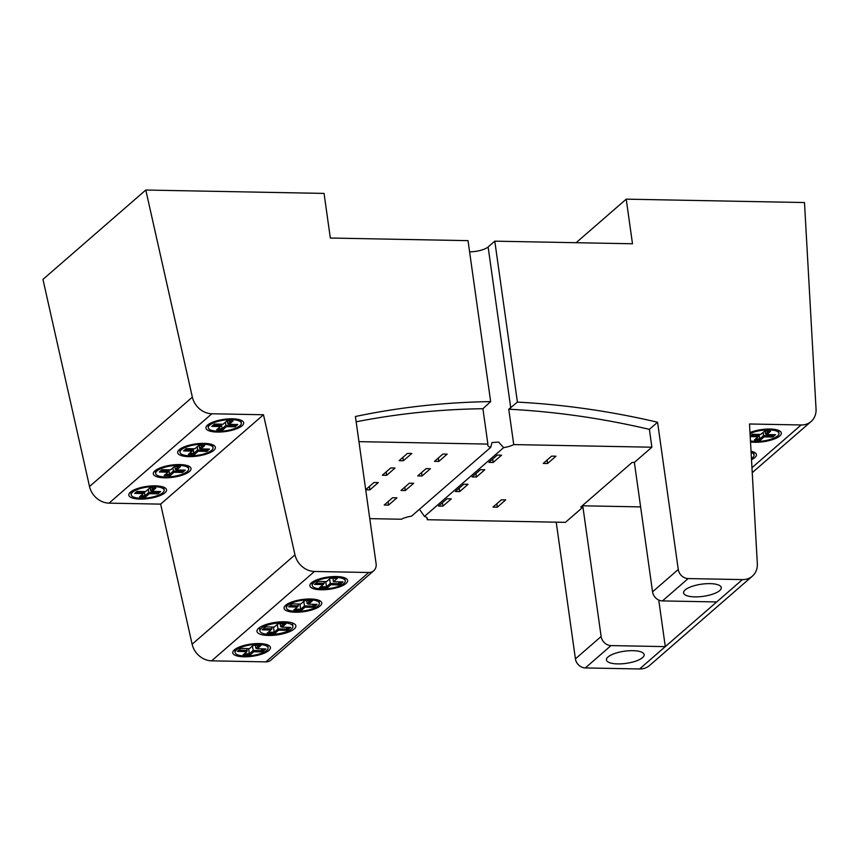 <?xml version="1.0" encoding="UTF-8"?>
<svg xmlns="http://www.w3.org/2000/svg" width="859" height="859" viewBox="0 0 859 859"><rect width="100%" height="100%" fill="white"/><g stroke="black" fill="none" stroke-linecap="round" stroke-linejoin="round"><path stroke-width="1.29" d="M152.032 491.359L155.833 488.052L149.799 487.933L145.6 491.573L136.968 491.412L134.691 493.399L143.324 493.56L139.512 496.878L145.558 496.985L149.359 493.678L157.992 493.839L160.665 491.531L152.032 491.359L150.658 490.79L150.261 487.944M158.668 491.488L157.39 492.604L157.229 491.466M149.359 493.678L148.757 492.443L144.946 495.75L144.355 491.552M157.992 493.839L157.39 492.604L148.757 492.443L148.306 489.233M145.558 496.985L144.946 495.75L140.897 495.675M143.324 493.56L144.441 492.357L136.066 492.196M144.441 492.357L144.323 491.552M220.452 426.536L216.64 429.844L222.685 429.962L226.497 426.655L235.13 426.816L237.793 424.496L229.16 424.335L232.972 421.028L226.926 420.91L223.115 424.217L214.482 424.056L211.819 426.375L220.452 426.536L221.568 425.334L213.204 425.173M221.568 425.334L221.407 424.185M226.497 426.655L225.885 425.409L222.073 428.727L221.439 424.185M235.796 424.464L234.518 425.581L225.885 425.409L225.434 422.209M222.685 429.962L222.073 428.727L218.025 428.641M229.16 424.335L227.785 423.755L227.388 420.921M235.13 426.816L234.357 424.432M173.98 472.278L173.378 471.043L169.567 474.351L170.179 475.596L173.98 472.278L182.613 472.45L185.286 470.131L176.653 469.97L175.279 469.39L174.882 466.544M183.289 470.088L182.011 471.204L181.85 470.066M165.519 474.275L169.567 474.351L168.933 469.819M182.613 472.45L182.011 471.204L173.378 471.043L172.927 467.833M176.653 469.97L180.465 466.652L174.42 466.544L170.608 469.852L161.975 469.69L159.312 471.999L167.945 472.171L169.062 470.957L160.687 470.796M169.062 470.957L168.901 469.819M192.169 451.115L188.357 454.422L194.402 454.54L198.204 451.233L206.836 451.394L209.51 449.074L200.877 448.913L204.678 445.606L198.644 445.488L194.832 448.795L186.199 448.634L183.536 450.954L192.169 451.115L193.286 449.912L184.91 449.751M193.286 449.912L193.125 448.763M200.877 448.913L199.503 448.334L199.105 445.499M207.513 449.042L206.235 450.159L206.074 449.01M198.204 451.233L197.602 449.987L193.79 453.305L193.157 448.763M206.836 451.394L206.235 450.159L197.602 449.987L197.151 446.787M194.402 454.54L193.79 453.305L189.742 453.23M230.974 420.985L227.785 423.755M209.693 425.151A16.654 5.369 172 0 0 208.308 427.75A16.654 5.369 172 0 0 225.552 430.756A16.654 5.369 172 0 0 241.304 423.122A16.654 5.369 172 0 0 227.839 419.729A16.654 5.369 172 0 0 209.693 425.151M202.692 445.563L199.503 448.334M181.41 449.729A16.654 5.369 172 0 0 180.025 452.339A16.654 5.369 172 0 0 197.269 455.334A16.654 5.369 172 0 0 213.011 447.7A16.654 5.369 172 0 0 199.556 444.307A16.654 5.369 172 0 0 181.41 449.729M178.468 466.62L175.279 469.39M167.945 472.171L164.133 475.478L170.179 475.596M157.057 470.893A16.654 5.369 172 0 0 155.662 473.502A16.654 5.369 172 0 0 172.906 476.498A16.654 5.369 172 0 0 188.658 468.864A16.654 5.369 172 0 0 175.204 465.481A16.654 5.369 172 0 0 157.057 470.893M153.847 488.019L150.658 490.79M132.565 492.175A16.654 5.369 172 0 0 131.18 494.784A16.654 5.369 172 0 0 148.424 497.78A16.654 5.369 172 0 0 164.166 490.145A16.654 5.369 172 0 0 150.712 486.763A16.654 5.369 172 0 0 132.565 492.175M207.534 425.108A19.038 6.131 -8 0 1 228.279 418.913A19.038 6.131 -8 0 1 243.655 422.789A19.038 6.131 -8 0 1 225.659 431.508A19.038 6.131 -8 0 1 205.956 428.083A19.038 6.131 -8 0 1 207.534 425.108M130.407 492.132A19.038 6.131 -8 0 1 151.152 485.947A19.038 6.131 -8 0 1 166.528 489.813A19.038 6.131 -8 0 1 148.532 498.542A19.038 6.131 -8 0 1 128.818 495.117A19.038 6.131 -8 0 1 130.407 492.132M154.899 470.85A19.038 6.131 -8 0 1 175.633 464.665A19.038 6.131 -8 0 1 191.02 468.531A19.038 6.131 -8 0 1 173.013 477.26A19.038 6.131 -8 0 1 153.31 473.835A19.038 6.131 -8 0 1 154.899 470.85M179.252 449.687A19.038 6.131 -8 0 1 199.997 443.491A19.038 6.131 -8 0 1 215.373 447.367A19.038 6.131 -8 0 1 197.377 456.086A19.038 6.131 -8 0 1 177.663 452.661A19.038 6.131 -8 0 1 179.252 449.687M490.65 401.604A851.913 722.355 -131 0 0 355.411 416.508L376.102 563.74A9.524 8.075 -131 0 1 373.719 570.763A9.524 8.075 -131 0 1 368.726 572.502L314.458 571.471A19.038 16.138 -131 0 1 294.97 554.85L263.477 414.757L160.633 504.126L109.007 503.149L211.84 413.77A19.038 16.138 -131 0 1 192.352 397.159L145.794 190.032L324.058 193.415L330.328 238.04L468.026 240.649L490.65 401.604L482.908 408.712L487.88 444.092A14.753 4.757 -8 0 0 487.729 445.069A14.753 4.757 -8 0 0 490.693 447.378L492.014 442.525L498.639 442.095L503.642 447.625L424.464 516.431L419.46 509.28M263.477 414.757L211.84 413.77M750.218 436.608L758.121 436.759L754.309 440.066L760.355 440.184L764.156 436.866L772.789 437.038L775.462 434.718L766.829 434.557L765.455 433.978L765.058 431.143M773.465 434.675L772.187 435.792L772.026 434.654M758.121 436.759L759.238 435.545L750.863 435.395M759.238 435.545L759.743 438.938L755.695 438.863M764.156 436.866L763.554 435.631L759.743 438.938L760.355 440.184M772.789 437.038L772.187 435.792L763.554 435.631L763.103 432.421M766.829 434.557L770.63 431.239L764.596 431.132L760.784 434.439L752.151 434.278L750.186 435.985M768.644 431.207L765.455 433.978M750.455 440.882A16.654 5.369 172 0 0 768.912 439.829A16.654 5.369 172 0 0 778.963 433.333A16.654 5.369 172 0 0 767.935 429.854A16.654 5.369 172 0 0 750.057 433.645M751.442 458.481A16.654 5.369 172 0 0 754.084 454.959A16.654 5.369 172 0 0 751.11 452.468M749.993 432.582A19.038 6.131 -8 0 1 769.847 429.028A19.038 6.131 -8 0 1 781.325 433A19.038 6.131 -8 0 1 770.931 440.119A19.038 6.131 -8 0 1 750.519 441.945M751.034 451.243A19.038 6.131 -8 0 1 756.435 454.626A19.038 6.131 -8 0 1 751.507 459.705M469.605 251.837A14.753 4.757 172 0 0 488.127 246.952L494.795 241.164L632.492 243.773L626.222 199.159L804.486 202.552L816.05 409.013A19.038 16.138 -131 0 1 811.121 421.501A19.038 16.138 -131 0 1 801.136 424.969L749.51 423.992L757.327 563.633A19.038 16.138 -131 0 1 752.398 576.121A19.038 16.138 -131 0 1 742.423 579.6L688.156 578.569A9.524 8.075 -131 0 1 678.266 569.485L657.575 422.241L649.383 429.36L651.884 447.206L634.371 462.432L652.55 591.819A9.524 8.075 49 0 0 662.439 600.913L716.707 601.944L665.296 646.623L658.746 600.033M323.134 584.571L319.333 587.878L327.096 588.028L330.908 584.721L339.541 584.882L342.966 581.897L333.475 581.726L337.286 578.408L330.371 578.279L326.57 581.586L317.937 581.425L314.501 584.41L323.134 584.571L324.262 583.358L324.004 581.543M340.98 581.865L338.929 583.637L338.682 581.822M308.499 604.188L312.311 600.881L304.537 600.731L300.736 604.038L292.103 603.877L288.667 606.851L297.3 607.023L293.499 610.33L301.262 610.481L305.074 607.173L313.707 607.334L317.132 604.349L308.499 604.188L307.135 603.609L306.727 600.774M315.146 604.317L313.095 606.089L312.848 604.274M305.074 607.173L304.462 605.928L300.661 609.235L299.92 604.027M313.707 607.334L313.095 606.089L304.462 605.928L303.818 601.354M301.262 610.481L300.661 609.235L294.873 609.128M297.3 607.023L298.427 605.81L290.052 605.659M298.427 605.81L298.17 603.995M270.821 630.034L267.009 633.351L274.773 633.491L278.584 630.184L287.217 630.345L290.643 627.371L282.01 627.21L285.822 623.902L278.058 623.752L274.246 627.059L265.614 626.898L262.188 629.872L270.821 630.034L271.938 628.831L263.563 628.67M271.938 628.831L271.68 627.006M282.01 627.21L280.646 626.63L280.249 623.795M288.656 627.338L286.616 629.11L286.358 627.285M278.584 630.184L277.983 628.949L274.171 632.256L273.441 627.049M287.217 630.345L286.616 629.11L277.983 628.949L277.339 624.375M274.773 633.491L274.171 632.256L268.395 632.149M257.206 648.76L261.018 645.453L253.244 645.302L249.443 648.62L240.81 648.448L237.374 651.433L246.877 651.616L243.065 654.923L249.969 655.052L253.781 651.745L262.414 651.906L265.839 648.932L257.206 648.76L255.842 648.191L255.434 645.345M263.853 648.889L261.802 650.671L261.544 648.846M246.877 651.616L247.124 650.392L238.759 650.231M247.124 650.392L246.877 648.566M253.781 651.745L253.169 650.499L249.368 653.817L248.627 648.599M262.414 651.906L261.802 650.671L253.169 650.499L252.525 645.936M249.969 655.052L249.368 653.817L244.45 653.72M324.262 583.358L315.887 583.207M327.096 588.028L326.495 586.783L320.718 586.676M330.908 584.721L330.296 583.476L326.495 586.783L325.754 581.575M339.541 584.882L338.929 583.637L330.296 583.476L329.663 578.902M333.475 581.726L332.991 578.332M310.314 600.838L307.135 603.609M287.797 605.316A16.654 5.369 -8 0 1 305.944 599.904A16.654 5.369 -8 0 1 319.398 603.286A16.654 5.369 -8 0 1 303.646 610.921A16.654 5.369 -8 0 1 286.401 607.925A16.654 5.369 -8 0 1 287.797 605.316M283.835 623.859L280.646 626.63M261.308 628.337A16.654 5.369 -8 0 1 279.454 622.915A16.654 5.369 -8 0 1 292.908 626.308A16.654 5.369 -8 0 1 277.167 633.942A16.654 5.369 -8 0 1 259.923 630.946A16.654 5.369 -8 0 1 261.308 628.337M259.021 645.42L255.842 648.191M236.504 649.898A16.654 5.369 -8 0 1 254.651 644.475A16.654 5.369 -8 0 1 268.105 647.858A16.654 5.369 -8 0 1 252.353 655.492A16.654 5.369 -8 0 1 235.108 652.496A16.654 5.369 -8 0 1 236.504 649.898M313.632 582.864A16.654 5.369 -8 0 1 331.778 577.452A16.654 5.369 -8 0 1 345.232 580.834A16.654 5.369 -8 0 1 329.48 588.469A16.654 5.369 -8 0 1 312.247 585.473A16.654 5.369 -8 0 1 313.632 582.864M285.639 605.273A19.038 6.131 -8 0 1 306.373 599.088A19.038 6.131 -8 0 1 321.76 602.954A19.038 6.131 -8 0 1 303.753 611.683A19.038 6.131 -8 0 1 284.05 608.258A19.038 6.131 -8 0 1 285.639 605.273M311.473 582.821A19.038 6.131 -8 0 1 332.208 576.636A19.038 6.131 -8 0 1 347.594 580.501A19.038 6.131 -8 0 1 329.588 589.231A19.038 6.131 -8 0 1 309.884 585.806A19.038 6.131 -8 0 1 311.473 582.821M234.346 649.855A19.038 6.131 -8 0 1 255.08 643.659A19.038 6.131 -8 0 1 270.456 647.536A19.038 6.131 -8 0 1 252.46 656.255A19.038 6.131 -8 0 1 232.757 652.829A19.038 6.131 -8 0 1 234.346 649.855M258.602 628.283A19.639 6.324 -8 0 1 280.002 621.895A19.639 6.324 -8 0 1 295.861 625.889A19.639 6.324 -8 0 1 277.296 634.887A19.639 6.324 -8 0 1 256.97 631.354A19.639 6.324 -8 0 1 258.602 628.283M369.767 518.632L401.421 519.233A14.753 4.757 -8 0 1 411.515 516.184L490.693 447.378M424.464 516.431A14.753 4.757 -8 0 1 427.438 518.75A14.753 4.757 -8 0 1 427.277 519.716L427.02 517.848M358.944 441.644L487.88 444.092M411.794 453.466L403.408 460.746L399.091 460.671L407.477 453.391L411.794 453.466M430.423 468.703L422.048 475.983L417.732 475.907L426.107 468.627L430.423 468.703M365.698 489.684L373.955 482.511L378.271 482.597L369.896 489.877L365.719 489.802M396.912 497.833L388.526 505.113L384.209 505.038L392.595 497.748L396.912 497.833M413.662 483.273L405.287 490.553L400.97 490.468L409.346 483.188L413.662 483.273M395.033 468.037L386.647 475.317L382.33 475.231L390.716 467.951L395.033 468.037M447.185 454.143L438.809 461.423L434.493 461.337L442.868 454.057L447.185 454.143M601.139 636.508L575.423 658.853A9.524 8.075 49 0 0 585.312 667.937L639.579 668.968L665.296 646.623L611.017 645.592A9.524 8.075 -131 0 1 601.139 636.508L582.95 507.121L580.748 507.078L632.17 462.389L634.371 462.432M640.621 506.896L582.23 505.79M582.95 507.121L565.426 522.347L427.277 519.716M575.423 658.853L556.213 522.175M608.032 656.952A19.038 6.131 -8 0 1 628.777 650.768A19.038 6.131 -8 0 1 644.153 654.633A19.038 6.131 -8 0 1 626.157 663.363A19.038 6.131 -8 0 1 606.454 659.937A19.038 6.131 -8 0 1 608.032 656.952M488.878 462.378L497.254 455.098L501.57 455.173L493.195 462.453L488.878 462.378M493.195 462.453L492.712 459.039M403.408 460.746L402.925 457.332M422.048 475.983L421.565 472.568M455.356 491.498L463.742 484.218L468.058 484.304L459.672 491.584L455.356 491.498M459.672 491.584L459.2 488.17M369.896 489.877L369.413 486.462M388.526 505.113L388.053 501.699M497.307 507.186L492.991 507.1L501.366 499.82L505.683 499.906L497.307 507.186L496.824 503.771M442.911 506.144L438.595 506.069L446.981 498.789L451.297 498.864L442.911 506.144L442.439 502.73M405.287 490.553L404.804 487.139M386.647 475.317L386.174 471.902M472.117 476.938L480.492 469.658L484.809 469.744L476.434 477.024L472.117 476.938M476.434 477.024L475.95 473.61M438.809 461.423L438.326 458.008M547.58 463.495L543.264 463.409L551.639 456.129L555.956 456.204L547.58 463.495L547.097 460.07M494.795 241.164L517.408 402.109L508.764 409.206L513.736 444.586A14.753 4.757 -8 0 1 503.642 447.625M639.579 668.968A19.038 16.138 49 0 0 649.565 665.489L752.398 576.121M517.408 402.109A851.913 722.355 -131 0 1 657.575 422.241M508.764 409.206A851.913 722.355 -131 0 1 649.383 429.36M513.736 444.586L651.884 447.206M356.163 421.801A851.913 722.355 -131 0 1 482.908 408.712M685.16 589.929A19.038 6.131 -8 0 1 705.905 583.733A19.038 6.131 -8 0 1 721.281 587.61A19.038 6.131 -8 0 1 703.285 596.329A19.038 6.131 -8 0 1 683.581 592.903A19.038 6.131 -8 0 1 685.16 589.929M368.726 572.502L265.893 661.87A9.524 8.075 49 0 0 270.875 660.131L373.719 570.763M265.893 661.87L211.615 660.839L314.458 571.471M192.352 397.159L89.519 486.527A19.038 16.138 49 0 0 109.007 503.149M145.794 190.032L42.95 279.4L89.519 486.527M294.97 554.85L192.126 644.218A19.038 16.138 49 0 0 211.615 660.839M192.126 644.218L160.633 504.126M626.222 199.159L576.11 242.71M801.136 424.969L751.958 467.715M678.266 569.485L652.55 591.819M585.312 667.937L611.017 645.592M662.439 600.913L688.156 578.569M488.127 246.952L510.751 407.907M742.423 579.6L716.707 601.944M241.304 423.122L240.885 420.18M208.308 427.75L207.899 424.808M164.166 490.145L163.758 487.203M131.18 494.784L130.761 491.842M188.658 468.864L188.25 465.922M155.662 473.502L155.254 470.56M213.011 447.7L212.602 444.758M180.025 452.339L179.606 449.397M778.963 433.333L778.555 430.391M754.084 454.959L753.665 452.017M268.105 647.858L267.686 644.916M235.108 652.496L234.7 649.554M319.398 603.286L318.99 600.344M286.401 607.925L285.993 604.983M345.232 580.834L344.824 577.892M312.247 585.473L311.828 582.531M292.908 626.308L292.447 622.979M259.923 630.946L259.45 627.618M811.121 421.501L752.237 472.665"/></g></svg>
